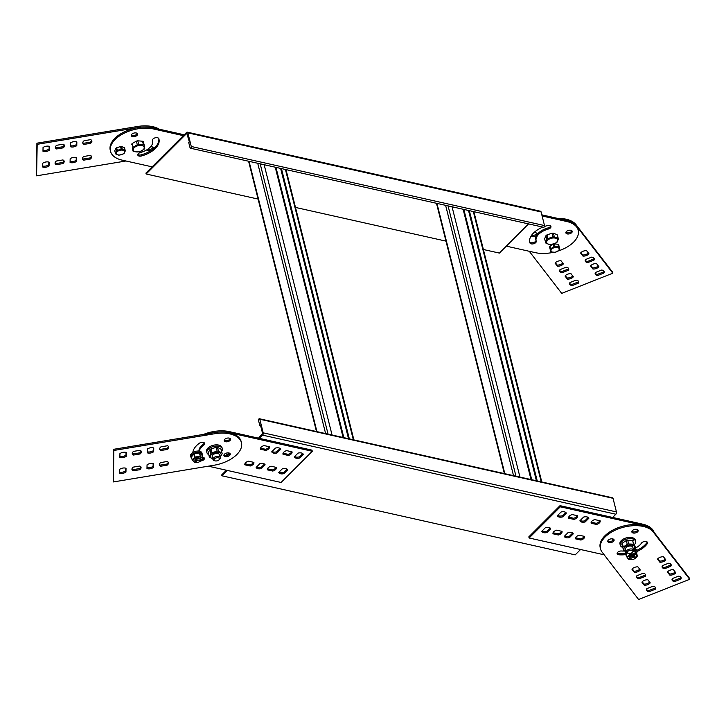 <?xml version="1.0" encoding="UTF-8"?>
<svg xmlns="http://www.w3.org/2000/svg" width="726" height="726" viewBox="0 0 726 726"><rect width="100%" height="100%" fill="white"/><g stroke="black" fill="none" stroke-linecap="round" stroke-linejoin="round"><path stroke-width="1.09" d="M689.7 579.294L689.419 578.159L652.919 530.806A28.005 15.373 165.9 0 0 620.485 526.894A28.005 15.373 165.9 0 0 600.221 547.731L600.502 548.865A28.005 15.373 165.9 0 0 602.117 552.141L638.608 599.495L689.7 579.294L653.209 531.94A28.005 15.373 165.9 0 0 620.766 528.029A28.005 15.373 165.9 0 0 600.502 548.865M636.902 551.551A21.934 12.043 165.9 0 0 647.329 543.602A3.267 1.797 165.9 0 0 647.565 542.567A3.267 1.797 165.9 0 0 644.833 541.478A3.267 1.797 165.9 0 0 641.466 543.139A15.4 8.458 165.9 0 1 634.651 548.484M636.611 550.417A21.934 12.043 165.9 0 0 647.038 542.467A3.267 1.797 165.9 0 0 647.247 542.05M624.451 551.025A15.4 8.458 165.9 0 1 621.601 550.989A3.267 1.797 165.9 0 0 618.38 551.76A3.267 1.797 165.9 0 0 617.145 553.684A3.267 1.797 165.9 0 0 619.024 554.791A21.934 12.043 165.9 0 0 625.658 554.628M617.173 553.076A3.267 1.797 165.9 0 0 618.743 553.648A21.934 12.043 165.9 0 0 625.358 553.493M659.861 562.205A4.665 2.559 165.9 0 0 665.824 559.846L663.455 556.769A4.665 2.559 165.9 0 0 657.493 559.129L659.861 562.205L659.58 561.071A4.665 2.559 165.9 0 0 665.243 559.084M657.801 558.757L659.58 561.071M669.817 575.119A4.665 2.559 165.9 0 0 675.779 572.76L673.41 569.683A4.665 2.559 165.9 0 0 667.448 572.043L669.817 575.119L669.535 573.985A4.665 2.559 165.9 0 0 675.189 571.997M667.748 571.671L669.535 573.985M664.762 568.658L670.842 566.253A4.665 2.559 165.9 0 0 671.16 564.81A4.665 2.559 165.9 0 0 668.519 563.24L662.439 565.645A4.665 2.559 165.9 0 0 662.112 567.079A4.665 2.559 165.9 0 0 664.762 568.658L664.471 567.523L670.552 565.118A4.665 2.559 165.9 0 0 670.906 564.274M670.842 566.253L670.552 565.118M662.085 566.489A4.665 2.559 165.9 0 0 664.471 567.523M674.708 581.571L680.788 579.167A4.665 2.559 165.9 0 0 681.115 577.724A4.665 2.559 165.9 0 0 678.465 576.154L672.385 578.558A4.665 2.559 165.9 0 0 672.067 580.001A4.665 2.559 165.9 0 0 674.708 581.571L674.427 580.437L680.507 578.032A4.665 2.559 165.9 0 0 680.852 577.188M680.788 579.167L680.507 578.032M672.04 579.402A4.665 2.559 165.9 0 0 674.427 580.437M634.315 572.306A4.665 2.559 165.9 0 0 640.278 569.946L637.909 566.87A4.665 2.559 165.9 0 0 631.947 569.229L634.315 572.306L634.034 571.171A4.665 2.559 165.9 0 0 639.697 569.184M632.255 568.857L634.034 571.171M644.271 585.22A4.665 2.559 165.9 0 0 650.233 582.86L647.864 579.784A4.665 2.559 165.9 0 0 641.902 582.143L644.271 585.22L643.989 584.085A4.665 2.559 165.9 0 0 649.643 582.098M642.201 581.771L643.989 584.085M639.216 578.749L645.296 576.353A4.665 2.559 165.9 0 0 645.623 574.91A4.665 2.559 165.9 0 0 642.973 573.331L636.893 575.736A4.665 2.559 165.9 0 0 636.566 577.179A4.665 2.559 165.9 0 0 639.216 578.749L638.925 577.615L645.006 575.21A4.665 2.559 165.9 0 0 645.36 574.366M645.296 576.353L645.006 575.21M636.539 576.58A4.665 2.559 165.9 0 0 638.925 577.615M649.162 591.672L655.242 589.267A4.665 2.559 165.9 0 0 655.569 587.824A4.665 2.559 165.9 0 0 652.919 586.254L646.839 588.65A4.665 2.559 165.9 0 0 646.521 590.093A4.665 2.559 165.9 0 0 649.162 591.672L648.881 590.528L654.961 588.133A4.665 2.559 165.9 0 0 655.306 587.289M655.242 589.267L654.961 588.133M646.494 589.494A4.665 2.559 165.9 0 0 648.881 590.528M637.991 530.016A3.267 1.797 165.9 0 0 634.206 529.553A3.267 1.797 165.9 0 0 631.847 531.986A3.267 1.797 165.9 0 0 635.45 532.929A3.267 1.797 165.9 0 0 638.181 530.397A3.267 1.797 165.9 0 0 637.991 530.016M631.874 531.378A3.267 1.797 165.9 0 0 635.168 531.795A3.267 1.797 165.9 0 0 637.864 529.871M613.906 539.536A3.267 1.797 165.9 0 0 610.121 539.082A3.267 1.797 165.9 0 0 607.762 541.505A3.267 1.797 165.9 0 0 611.365 542.449A3.267 1.797 165.9 0 0 614.096 539.917A3.267 1.797 165.9 0 0 613.906 539.536M607.789 540.897A3.267 1.797 165.9 0 0 611.083 541.315A3.267 1.797 165.9 0 0 613.779 539.391M529.272 251.287L561.724 293.386L612.817 273.194L612.526 272.059L576.036 224.706A28.005 15.373 165.9 0 0 557.768 218.417M612.817 273.194L576.317 225.84A28.005 15.373 165.9 0 0 558.049 219.551M582.978 256.106A4.665 2.559 165.9 0 0 588.94 253.746L586.572 250.67A4.665 2.559 165.9 0 0 580.609 253.029L582.978 256.106L582.697 254.971A4.665 2.559 165.9 0 0 588.35 252.984M580.909 252.657L582.697 254.971M592.933 269.019A4.665 2.559 165.9 0 0 598.896 266.66L596.518 263.583A4.665 2.559 165.9 0 0 590.565 265.943L592.933 269.019L592.643 267.885A4.665 2.559 165.9 0 0 598.306 265.897M590.864 265.571L592.643 267.885M587.869 262.549L593.95 260.153A4.665 2.559 165.9 0 0 594.276 258.71A4.665 2.559 165.9 0 0 591.626 257.14L585.546 259.536A4.665 2.559 165.9 0 0 585.22 260.979A4.665 2.559 165.9 0 0 587.869 262.549L587.588 261.414L593.668 259.01A4.665 2.559 165.9 0 0 594.013 258.166M593.95 260.153L593.668 259.01M585.201 260.38A4.665 2.559 165.9 0 0 587.588 261.414M597.825 275.472L603.905 273.067A4.665 2.559 165.9 0 0 604.232 271.624A4.665 2.559 165.9 0 0 601.582 270.054L595.502 272.45A4.665 2.559 165.9 0 0 595.175 273.893A4.665 2.559 165.9 0 0 597.825 275.472L597.534 274.328L603.624 271.932A4.665 2.559 165.9 0 0 603.968 271.088M603.905 273.067L603.624 271.932M595.157 273.294A4.665 2.559 165.9 0 0 597.534 274.328M557.432 266.197A4.665 2.559 165.9 0 0 563.394 263.847L561.026 260.77A4.665 2.559 165.9 0 0 555.063 263.13L557.432 266.197L557.151 265.063A4.665 2.559 165.9 0 0 562.804 263.084M555.363 262.758L557.151 265.063M567.387 279.12A4.665 2.559 165.9 0 0 573.349 276.76L570.981 273.684A4.665 2.559 165.9 0 0 565.019 276.043L567.387 279.12L567.097 277.976A4.665 2.559 165.9 0 0 572.76 275.998M565.318 275.671L567.097 277.976M562.323 272.649L568.404 270.244A4.665 2.559 165.9 0 0 568.73 268.811A4.665 2.559 165.9 0 0 566.08 267.232L560 269.636A4.665 2.559 165.9 0 0 559.673 271.079A4.665 2.559 165.9 0 0 562.323 272.649L562.042 271.515L568.122 269.11A4.665 2.559 165.9 0 0 568.467 268.266M568.404 270.244L568.122 269.11M559.655 270.48A4.665 2.559 165.9 0 0 562.042 271.515M572.279 285.563L578.359 283.158A4.665 2.559 165.9 0 0 578.686 281.724A4.665 2.559 165.9 0 0 576.036 280.145L569.955 282.55A4.665 2.559 165.9 0 0 569.629 283.993A4.665 2.559 165.9 0 0 572.279 285.563L571.988 284.429L578.077 282.024A4.665 2.559 165.9 0 0 578.422 281.18M578.359 283.158L578.077 282.024M569.611 283.394A4.665 2.559 165.9 0 0 571.988 284.429M531.151 235.896A3.267 1.797 165.9 0 0 534.953 236.213A3.267 1.797 165.9 0 0 537.213 233.817A3.267 1.797 165.9 0 0 537.022 233.436A3.267 1.797 165.9 0 0 533.664 232.855M531.613 235.206A3.267 1.797 165.9 0 0 534.763 235.042A3.267 1.797 165.9 0 0 536.895 233.291M125.961 160.99L36.581 175.828L36.908 143.185L37.189 144.32L137.704 127.64A28.005 15.373 -14.1 0 1 159.575 130.335M36.908 143.185L137.423 126.505A28.005 15.373 -14.1 0 1 159.293 129.201M91.594 140.345A4.665 2.559 -14.1 0 1 90.278 142.178L83.753 143.267A4.665 2.559 -14.1 0 1 82.782 142.559M83.753 143.267L84.034 144.401A4.665 2.559 -14.1 0 1 82.809 143.158A4.665 2.559 -14.1 0 1 84.107 140.726L90.632 139.646A4.665 2.559 -14.1 0 1 91.857 140.88A4.665 2.559 -14.1 0 1 90.559 143.321L84.034 144.401M90.278 142.178L90.559 143.321M64.178 144.891A4.665 2.559 -14.1 0 1 62.863 146.734L56.338 147.814A4.665 2.559 -14.1 0 1 55.367 147.106M56.338 147.814L56.619 148.948A4.665 2.559 -14.1 0 1 55.394 147.705A4.665 2.559 -14.1 0 1 56.692 145.273L63.216 144.193A4.665 2.559 -14.1 0 1 64.442 145.436A4.665 2.559 -14.1 0 1 63.144 147.868L56.619 148.948M62.863 146.734L63.144 147.868M70.467 142.949A4.665 2.559 -14.1 0 1 76.856 141.888L76.784 145.636A4.665 2.559 -14.1 0 1 70.395 146.697L70.467 142.949M76.784 145.636L76.502 144.501A4.665 2.559 -14.1 0 1 70.413 145.672M43.052 147.496A4.665 2.559 -14.1 0 1 49.45 146.443L49.377 150.191A4.665 2.559 -14.1 0 1 42.979 151.253L43.052 147.496M49.377 150.191L49.087 149.057A4.665 2.559 -14.1 0 1 42.997 150.218M91.294 156.099A4.665 2.559 -14.1 0 1 89.97 157.932L83.445 159.012A4.665 2.559 -14.1 0 1 82.483 158.313M83.445 159.012L83.735 160.147A4.665 2.559 -14.1 0 1 82.501 158.912A4.665 2.559 -14.1 0 1 83.808 156.471L90.333 155.391A4.665 2.559 -14.1 0 1 91.558 156.635A4.665 2.559 -14.1 0 1 90.26 159.067L83.735 160.147M89.97 157.932L90.26 159.067M63.879 160.646A4.665 2.559 -14.1 0 1 62.563 162.479L56.029 163.568A4.665 2.559 -14.1 0 1 55.067 162.86M56.029 163.568L56.319 164.702A4.665 2.559 -14.1 0 1 55.094 163.459A4.665 2.559 -14.1 0 1 56.392 161.027L62.917 159.938A4.665 2.559 -14.1 0 1 64.142 161.181A4.665 2.559 -14.1 0 1 62.844 163.613L56.319 164.702M62.563 162.479L62.844 163.613M70.159 158.704A4.665 2.559 -14.1 0 1 76.557 157.642L76.484 161.39A4.665 2.559 -14.1 0 1 70.086 162.452L70.159 158.704M76.484 161.39L76.203 160.255A4.665 2.559 -14.1 0 1 70.113 161.426M42.743 163.25A4.665 2.559 -14.1 0 1 49.141 162.188L49.069 165.936A4.665 2.559 -14.1 0 1 42.671 166.998L42.743 163.25M49.069 165.936L48.787 164.802A4.665 2.559 -14.1 0 1 42.698 165.973M153.041 147.351A3.267 1.797 -14.1 0 1 150.881 149.111A3.267 1.797 -14.1 0 1 147.714 149.257M150.581 146.788A3.267 1.797 -14.1 0 1 153.358 147.877A3.267 1.797 -14.1 0 1 150.808 150.364A3.267 1.797 -14.1 0 1 147.088 149.665M76.502 144.501L76.557 141.779M49.087 149.057L49.141 146.334M76.203 160.255L76.257 157.533M48.787 164.802L48.842 162.079M36.581 175.828L37.189 144.32M114.073 450.419L214.597 433.749A28.005 15.373 -14.1 0 1 241.449 442.669A28.005 15.373 -14.1 0 1 213.989 465.248L113.474 481.928L113.791 449.285L214.306 432.614A28.005 15.373 -14.1 0 1 241.168 441.535L241.449 442.669M113.791 449.285L113.474 481.928M204.369 442.896A3.267 1.797 -14.1 0 1 203.461 444.003L203.752 445.138A3.267 1.797 -14.1 0 0 204.678 443.423A3.267 1.797 -14.1 0 0 202.545 442.306A3.267 1.797 -14.1 0 0 199.278 443.287A21.934 12.043 -14.1 0 0 192.853 452.461M204.079 457.743A3.267 1.797 -14.1 0 1 202.209 459.395M202.4 456.845A15.4 8.458 -14.1 0 0 203.516 457.389A3.267 1.797 -14.1 0 1 204.396 458.269A3.267 1.797 -14.1 0 1 200.83 460.946M168.486 446.445A4.665 2.559 -14.1 0 1 167.161 448.287L160.637 449.367A4.665 2.559 -14.1 0 1 159.675 448.659M160.637 449.367L160.918 450.501A4.665 2.559 -14.1 0 1 159.693 449.258A4.665 2.559 -14.1 0 1 160.99 446.826L167.515 445.746A4.665 2.559 -14.1 0 1 168.75 446.989A4.665 2.559 -14.1 0 1 167.452 449.421L160.918 450.501M167.161 448.287L167.452 449.421M141.071 451A4.665 2.559 -14.1 0 1 139.746 452.833L133.221 453.913A4.665 2.559 -14.1 0 1 132.259 453.215M133.221 453.913L133.511 455.048A4.665 2.559 -14.1 0 1 132.277 453.804A4.665 2.559 -14.1 0 1 133.575 451.372L140.1 450.292A4.665 2.559 -14.1 0 1 141.334 451.536A4.665 2.559 -14.1 0 1 140.036 453.968L133.511 455.048M139.746 452.833L140.036 453.968M147.351 449.049A4.665 2.559 -14.1 0 1 153.749 447.987L153.676 451.744A4.665 2.559 -14.1 0 1 147.278 452.806L147.351 449.049M153.676 451.744L153.395 450.601A4.665 2.559 -14.1 0 1 147.296 451.772M119.935 453.605A4.665 2.559 -14.1 0 1 126.333 452.543L126.26 456.291A4.665 2.559 -14.1 0 1 119.863 457.353L119.935 453.605M126.26 456.291L125.979 455.157A4.665 2.559 -14.1 0 1 119.881 456.327M168.187 462.199A4.665 2.559 -14.1 0 1 166.862 464.032L160.337 465.121A4.665 2.559 -14.1 0 1 159.366 464.413M160.337 465.121L160.618 466.255A4.665 2.559 -14.1 0 1 159.393 465.012A4.665 2.559 -14.1 0 1 160.691 462.58L167.216 461.491A4.665 2.559 -14.1 0 1 168.441 462.734A4.665 2.559 -14.1 0 1 167.143 465.166L160.618 466.255M166.862 464.032L167.143 465.166M140.771 466.745A4.665 2.559 -14.1 0 1 139.446 468.579L132.922 469.668A4.665 2.559 -14.1 0 1 131.951 468.96M132.922 469.668L133.203 470.802A4.665 2.559 -14.1 0 1 131.978 469.559A4.665 2.559 -14.1 0 1 133.275 467.127L139.8 466.047A4.665 2.559 -14.1 0 1 141.035 467.281A4.665 2.559 -14.1 0 1 139.728 469.722L133.203 470.802M139.446 468.579L139.728 469.722M147.051 464.803A4.665 2.559 -14.1 0 1 153.449 463.742L153.377 467.49A4.665 2.559 -14.1 0 1 146.979 468.551L147.051 464.803M153.377 467.49L153.086 466.355A4.665 2.559 -14.1 0 1 146.997 467.526M119.636 469.35A4.665 2.559 -14.1 0 1 126.034 468.288L125.961 472.036A4.665 2.559 -14.1 0 1 119.563 473.098L119.636 469.35M125.961 472.036L125.671 470.902A4.665 2.559 -14.1 0 1 119.581 472.072M199.296 451.164A15.4 8.458 -14.1 0 1 203.752 445.138M198.933 451.109A15.4 8.458 -14.1 0 1 203.461 444.003M230.215 438.604A3.267 1.797 -14.1 0 1 227.51 440.528A3.267 1.797 -14.1 0 1 224.225 440.11M227.392 438.087A3.267 1.797 -14.1 0 1 230.532 439.13A3.267 1.797 -14.1 0 1 227.801 441.662A3.267 1.797 -14.1 0 1 224.189 440.718A3.267 1.797 -14.1 0 1 227.392 438.087M229.924 453.46A3.267 1.797 -14.1 0 1 227.229 455.383A3.267 1.797 -14.1 0 1 223.935 454.957M227.111 452.942A3.267 1.797 -14.1 0 1 230.242 453.977A3.267 1.797 -14.1 0 1 227.51 456.518A3.267 1.797 -14.1 0 1 223.907 455.574A3.267 1.797 -14.1 0 1 227.111 452.942M153.395 450.601L153.44 447.888M125.979 455.157L126.025 452.434M153.086 466.355L153.141 463.633M125.671 470.902L125.725 468.179M545.571 242.439A6.625 3.639 165.9 0 0 545.952 243.156L549.655 244.626A6.625 3.639 165.9 0 0 551.025 244.598L556.062 242.938A6.625 3.639 165.9 0 0 557.06 242.194L558.394 239.072L557.468 235.387A6.625 3.639 165.9 0 0 557.096 234.67L553.393 233.2A6.625 3.639 165.9 0 0 552.023 233.237L546.977 234.888A6.625 3.639 165.9 0 0 545.979 235.632L544.654 238.754L545.571 242.439L546.905 239.317L545.979 235.632M544.464 226.503A21.934 12.043 -14.1 0 1 547.213 225.641A3.267 1.797 -14.1 0 1 550.952 226.548A3.267 1.797 -14.1 0 1 548.357 229.044A15.4 8.458 -14.1 0 0 536.124 240.823A15.4 8.458 -14.1 0 0 536.224 241.177A3.267 1.797 -14.1 0 1 536.251 241.25A3.267 1.797 -14.1 0 1 533.583 243.764A3.267 1.797 -14.1 0 1 529.935 242.92A21.934 12.043 -14.1 0 1 529.789 242.42A21.934 12.043 -14.1 0 1 542.876 227.111M570.863 230.278A3.267 1.797 -14.1 0 1 572.206 231.304A3.267 1.797 -14.1 0 1 569.474 233.836A3.267 1.797 -14.1 0 1 565.872 232.892A3.267 1.797 -14.1 0 1 567.369 230.832A3.267 1.797 -14.1 0 1 570.863 230.278M542.104 215.976L566.661 221.475A28.005 15.373 -14.1 0 1 578.223 230.251A28.005 15.373 -14.1 0 1 558.103 251.033M553.303 252.33A28.005 15.373 -14.1 0 1 535.461 252.675L506.331 246.15M549.573 246.786L550.671 251.577L549.573 246.786A5.091 2.795 165.9 0 1 550.036 246.114L553.221 244.217A5.091 2.795 165.9 0 1 554.355 243.954L557.985 244.235A5.091 2.795 165.9 0 1 558.657 244.644L559.755 249.435A5.091 2.795 165.9 0 1 559.301 250.107L556.107 252.004A5.091 2.795 165.9 0 1 554.973 252.276L551.343 251.986A5.091 2.795 165.9 0 1 550.671 251.577M612.218 540.897A15.4 8.458 -14.1 0 1 613.08 538.991M604.168 554.8L529.109 537.993L528.818 536.859L560.018 505.659L642.692 524.172A28.005 15.373 -14.1 0 1 654.053 532.267M560.018 505.659L560.3 506.802L642.973 525.306A28.005 15.373 -14.1 0 1 654.335 533.401M591.109 523.083L591.155 523.246A4.665 2.559 -14.1 0 1 591.127 523.165A4.665 2.559 -14.1 0 1 594.794 519.607L600.166 520.814A4.665 2.559 -14.1 0 1 600.184 520.896A4.665 2.559 -14.1 0 1 596.518 524.453L591.155 523.246M599.821 520.733A4.665 2.559 -14.1 0 1 596.237 523.319L596.518 524.453M596.237 523.319L591.209 522.194M568.567 518.037L568.603 518.201A4.665 2.559 -14.1 0 1 568.585 518.119A4.665 2.559 -14.1 0 1 572.242 514.562L577.615 515.769A4.665 2.559 -14.1 0 1 577.642 515.85A4.665 2.559 -14.1 0 1 573.976 519.408L568.603 518.201M577.27 515.687A4.665 2.559 -14.1 0 1 573.694 518.273L573.976 519.408M573.694 518.273L568.667 517.148M583.613 517.066A4.665 2.559 -14.1 0 1 588.868 518.237L585.156 521.949A4.665 2.559 -14.1 0 1 579.902 520.778L583.613 517.066M585.156 521.949L584.875 520.814A4.665 2.559 -14.1 0 1 580.237 520.433M561.062 512.012A4.665 2.559 -14.1 0 1 566.325 513.191L562.614 516.903A4.665 2.559 -14.1 0 1 557.35 515.723L561.062 512.012M562.614 516.903L562.323 515.769A4.665 2.559 -14.1 0 1 557.686 515.387M575.518 538.683L575.555 538.846A4.665 2.559 -14.1 0 1 575.537 538.765A4.665 2.559 -14.1 0 1 579.194 535.207L584.566 536.414A4.665 2.559 -14.1 0 1 584.584 536.496A4.665 2.559 -14.1 0 1 580.927 540.053L575.555 538.846M584.221 536.332A4.665 2.559 -14.1 0 1 580.637 538.919L580.927 540.053M580.637 538.919L575.618 537.794M552.967 533.637L553.012 533.801A4.665 2.559 -14.1 0 1 552.985 533.719A4.665 2.559 -14.1 0 1 556.651 530.162L562.015 531.359A4.665 2.559 -14.1 0 1 562.042 531.441A4.665 2.559 -14.1 0 1 558.376 534.998L553.012 533.801M561.679 531.287A4.665 2.559 -14.1 0 1 558.094 533.864L558.376 534.998M558.094 533.864L553.067 532.739M568.013 532.657A4.665 2.559 -14.1 0 1 573.277 533.837L569.565 537.549A4.665 2.559 -14.1 0 1 564.302 536.369L568.013 532.657M569.565 537.549L569.275 536.414A4.665 2.559 -14.1 0 1 564.637 536.033M545.462 527.611A4.665 2.559 -14.1 0 1 550.725 528.791L547.014 532.503A4.665 2.559 -14.1 0 1 541.75 531.323L545.462 527.611M547.014 532.503L546.732 531.368A4.665 2.559 -14.1 0 1 542.095 530.987M584.875 520.814L588.251 517.447M562.323 515.769L565.699 512.393M569.275 536.414L572.651 533.038M546.732 531.368L550.099 527.993M529.109 537.993L560.3 506.802M116.659 147.777L117.313 150.382A5.091 2.795 165.9 0 0 116.505 150.981L115.434 153.349A5.091 2.795 165.9 0 0 115.715 153.93L118.483 155.083A5.091 2.795 165.9 0 0 119.572 155.065L123.42 153.848A5.091 2.795 165.9 0 0 124.228 153.25L125.299 150.881L124.645 148.267A5.091 2.795 165.9 0 0 124.364 147.687L121.596 146.534A5.091 2.795 165.9 0 0 120.498 146.552L116.659 147.777A5.091 2.795 165.9 0 0 115.851 148.367L114.772 150.736A5.091 2.795 165.9 0 0 114.781 150.745L115.434 153.349L114.772 150.736M116.505 150.981L115.851 148.367M121.596 146.534L122.249 149.148A5.091 2.795 165.9 0 0 121.16 149.166L120.498 146.552M117.313 150.382L121.16 149.166M124.645 148.267L125.299 150.872A5.091 2.795 165.9 0 0 125.299 150.872A5.091 2.795 165.9 0 0 125.017 150.3L124.364 147.687M122.249 149.148L125.017 150.3M116.487 153.794A4.202 2.305 165.9 0 0 121.714 154.556A4.202 2.305 165.9 0 0 124.309 151.026A4.202 2.305 165.9 0 0 119.227 150.5A4.202 2.305 165.9 0 0 116.487 153.794M132.123 143.585L133.049 147.269A6.625 3.639 165.9 0 0 132.459 148.104L132.949 150.999A6.625 3.639 165.9 0 0 133.775 151.516L138.521 151.943A6.625 3.639 165.9 0 0 139.936 151.625L144.184 149.157A6.625 3.639 165.9 0 0 144.773 148.313L144.283 145.427A6.625 3.639 165.9 0 0 143.458 144.901L142.532 141.225L137.786 140.799A6.625 3.639 165.9 0 0 136.379 141.116L132.123 143.585A6.625 3.639 165.9 0 0 131.533 144.42M137.786 140.799L138.711 144.483A6.625 3.639 165.9 0 0 137.296 144.801L136.379 141.116M133.049 147.269L137.296 144.801M132.949 150.999L132.459 148.104M144.283 145.427L143.358 141.742A6.625 3.639 165.9 0 0 142.532 141.225M138.711 144.483L143.458 144.901M133.747 148.249A5.599 3.076 165.9 0 0 136.189 151.906A5.599 3.076 165.9 0 0 143.449 149.492A5.599 3.076 165.9 0 0 141.289 145.472A5.599 3.076 165.9 0 0 133.747 148.249M146.144 174.004L186.8 133.348L189.359 141.96L188.733 142.586L190.03 147.732A1.116 0.635 -77.4 0 0 190.403 148.204A1.116 0.635 -77.4 0 0 191.11 147.687A1.116 0.635 -77.4 0 0 191.274 146.489L187.852 132.867A1.679 0.953 -77.4 0 0 187.281 132.159A1.679 0.953 -77.4 0 0 186.573 132.441L145.917 173.097L146.144 174.004L258.093 199.069M332.054 435.01L264.155 164.711M349.342 438.885L281.443 168.586M348.516 438.695L280.617 168.396M260.652 425.79L259.826 425.608L258.529 420.463A1.116 0.635 102.6 0 1 258.692 419.265A1.116 0.635 102.6 0 1 259.4 418.748A1.116 0.635 102.6 0 1 259.781 419.22L263.202 432.832A1.679 0.953 102.6 0 1 262.603 435.137L259.382 438.359L229.316 431.625A28.005 15.373 165.9 0 0 203.561 434.393M225.405 455.529A21.934 12.043 165.9 0 0 229.244 453.051M191.782 458.251A5.835 3.203 -14.1 0 1 190.956 457.099A5.835 3.203 -14.1 0 1 195.839 452.57A5.835 3.203 -14.1 0 1 202.273 454.258A5.835 3.203 -14.1 0 1 202.1 455.656M201.12 454.458A4.665 2.559 165.9 0 0 199.695 453.215M199.115 453.06A4.665 2.559 165.9 0 0 194.296 453.823M194.105 453.922A4.665 2.559 165.9 0 0 192.072 456.191M190.956 457.099L190.657 455.892A5.835 3.203 -14.1 0 1 195.53 451.363A5.835 3.203 -14.1 0 1 201.973 453.051L202.273 454.258M199.795 460.72A1.869 1.025 -14.1 0 1 199.55 461.591A1.869 1.025 -14.1 0 1 196.819 462.271A1.869 1.025 -14.1 0 1 197.064 460.556A1.869 1.025 -14.1 0 1 199.795 460.72M196.819 462.271L196.029 462.017A2.804 1.534 -14.1 0 1 195.122 461.201A2.804 1.534 -14.1 0 1 197.309 459.077A2.804 1.534 -14.1 0 1 200.494 459.676A2.804 1.534 -14.1 0 1 200.548 459.839A2.804 1.534 -14.1 0 1 200.131 460.983L199.55 461.591M195.122 461.201L194.886 460.293A2.804 1.534 -14.1 0 1 196.165 458.523A2.804 1.534 -14.1 0 1 199.169 458.052A2.804 1.534 -14.1 0 1 200.258 458.768A2.804 1.534 -14.1 0 1 200.322 458.932L200.548 459.839M199.441 461.691A4.665 2.559 165.9 0 0 201.51 460.302A4.665 2.559 165.9 0 0 201.619 457.67A4.665 2.559 165.9 0 0 197.717 456.981A4.665 2.559 165.9 0 0 193.706 458.923A4.665 2.559 165.9 0 0 193.597 461.564A4.665 2.559 165.9 0 0 196.964 462.317M197.499 462.253L194.777 462.326L192.245 460.112L194.995 457.062L200.267 456.227L202.799 458.442L199.36 461.763M202.799 458.442L201.982 455.22L199.459 453.006L196.819 453.423L194.187 453.841L191.437 456.899L192.245 460.112M194.187 453.841L194.995 457.062M199.459 453.006L200.267 456.227M519.952 477.073L452.053 206.783M537.231 480.948L469.341 210.649M536.405 480.766L468.515 210.467M208.344 466.183L281.089 482.463L312.28 451.273L311.989 450.138L259.382 438.359M312.28 451.273L229.607 432.76A28.005 15.373 165.9 0 0 203.852 435.527M260.462 449.212L265.825 450.419A4.665 2.559 165.9 0 0 269.491 446.862A4.665 2.559 165.9 0 0 269.464 446.78L264.101 445.573A4.665 2.559 165.9 0 0 260.434 449.131A4.665 2.559 165.9 0 0 260.462 449.212L260.416 449.049M265.825 450.419L265.544 449.285A4.665 2.559 165.9 0 0 269.128 446.699M260.516 448.16L265.544 449.285M283.004 454.267L288.376 455.465A4.665 2.559 165.9 0 0 292.034 451.908A4.665 2.559 165.9 0 0 292.015 451.826L286.643 450.619A4.665 2.559 165.9 0 0 282.986 454.177A4.665 2.559 165.9 0 0 283.004 454.267L282.968 454.095M288.376 455.465L288.086 454.331A4.665 2.559 165.9 0 0 291.67 451.744M283.067 453.205L288.086 454.331M277.014 452.97L280.726 449.249A4.665 2.559 165.9 0 0 275.463 448.078L271.751 451.79A4.665 2.559 165.9 0 0 277.014 452.97L276.724 451.826L280.1 448.459M272.087 451.445A4.665 2.559 165.9 0 0 276.724 451.826M299.557 458.015L303.268 454.304A4.665 2.559 165.9 0 0 298.014 453.124L294.293 456.835A4.665 2.559 165.9 0 0 299.557 458.015L299.275 456.881L302.651 453.505M294.638 456.5A4.665 2.559 165.9 0 0 299.275 456.881M244.862 464.812L250.234 466.01A4.665 2.559 165.9 0 0 253.891 462.453A4.665 2.559 165.9 0 0 253.873 462.371L248.501 461.173A4.665 2.559 165.9 0 0 244.844 464.731A4.665 2.559 165.9 0 0 244.862 464.812L244.825 464.649M250.234 466.01L249.944 464.876A4.665 2.559 165.9 0 0 253.528 462.299M244.925 463.751L249.944 464.876M267.413 469.858L272.776 471.065A4.665 2.559 165.9 0 0 276.443 467.508A4.665 2.559 165.9 0 0 276.415 467.426L271.052 466.219A4.665 2.559 165.9 0 0 267.386 469.776A4.665 2.559 165.9 0 0 267.413 469.858L267.368 469.695M272.776 471.065L272.495 469.931A4.665 2.559 165.9 0 0 276.071 467.344M267.467 468.805L272.495 469.931M261.414 468.56L265.126 464.849A4.665 2.559 165.9 0 0 259.863 463.669L256.151 467.39A4.665 2.559 165.9 0 0 261.414 468.56L261.133 467.426L264.5 464.05M256.496 467.045A4.665 2.559 165.9 0 0 261.133 467.426M283.966 473.615L287.678 469.894A4.665 2.559 165.9 0 0 282.414 468.724L278.702 472.435A4.665 2.559 165.9 0 0 283.966 473.615L283.675 472.472L287.051 469.105M279.038 472.091A4.665 2.559 165.9 0 0 283.675 472.472M258.456 438.15L262.576 433.458L260.443 424.982L259.826 425.608M227.311 470.43L221.947 475.793L221.72 474.886L226.385 470.221M259.4 418.748L612.644 497.827A1.116 0.635 102.6 0 1 613.025 498.299L616.447 511.921A1.679 0.953 102.6 0 1 615.848 514.217L612.626 517.438M580.555 549.509L575.192 554.873L221.947 475.793M190.403 148.204L543.647 227.283A1.116 0.635 -77.4 0 0 544.355 226.766A1.116 0.635 -77.4 0 0 544.518 225.568L541.097 211.947A1.679 0.953 -77.4 0 0 540.525 211.248L187.281 132.159M295.491 207.436L445.982 241.132M483.389 249.508L499.388 253.084L528.564 223.907M541.823 214.842L566.371 220.341A28.005 15.373 -14.1 0 1 577.932 229.117L578.223 230.251M550.635 226.022A3.267 1.797 -14.1 0 1 548.076 227.91L548.357 229.044M535.988 240.297A3.267 1.797 -14.1 0 1 533.183 242.665A3.267 1.797 -14.1 0 1 529.662 241.84M535.942 240.043A15.4 8.458 -14.1 0 1 535.833 239.689A15.4 8.458 -14.1 0 1 548.076 227.91M571.897 230.777A3.267 1.797 -14.1 0 1 569.193 232.701A3.267 1.797 -14.1 0 1 565.908 232.284M548.212 239.698A5.599 3.076 165.9 0 0 548.466 244.208A5.599 3.076 165.9 0 0 556.397 242.448A5.599 3.076 165.9 0 0 555.753 238.264A5.599 3.076 165.9 0 0 548.212 239.698M558.394 239.072A6.625 3.639 165.9 0 0 558.022 238.355L557.096 234.67M546.905 239.317A6.625 3.639 165.9 0 1 547.903 238.564L552.94 236.912A6.625 3.639 165.9 0 1 554.319 236.885L558.022 238.355M554.319 236.885L553.393 233.2M552.94 236.912L552.023 233.237M547.903 238.564L546.977 234.888M131.279 134.982A3.267 1.797 165.9 0 0 134.564 135.399A3.267 1.797 165.9 0 0 137.268 133.475M137.831 154.447A3.267 1.797 165.9 0 0 141.252 154.829A21.934 12.043 165.9 0 0 158.803 138.63M184.222 134.791L153.004 127.794A28.005 15.373 165.9 0 0 123.048 132.495A28.005 15.373 165.9 0 0 110.243 150.218L110.533 151.353A28.005 15.373 165.9 0 0 122.095 160.128L152.161 166.862M136.234 132.976A3.267 1.797 165.9 0 0 132.74 133.53A3.267 1.797 165.9 0 0 131.243 135.59A3.267 1.797 165.9 0 0 134.855 136.533A3.267 1.797 165.9 0 0 137.586 134.001A3.267 1.797 165.9 0 0 136.234 132.976M152.524 140.427A3.267 1.797 165.9 0 1 152.505 140.354A3.267 1.797 165.9 0 1 155.164 137.831A3.267 1.797 165.9 0 1 158.822 138.684A21.934 12.043 165.9 0 1 158.967 139.183A21.934 12.043 165.9 0 1 141.543 155.963A3.267 1.797 165.9 0 1 137.804 155.055A3.267 1.797 165.9 0 1 140.39 152.56A15.4 8.458 165.9 0 0 152.632 140.78A15.4 8.458 165.9 0 0 152.524 140.427L152.487 140.272M183.351 135.662L153.286 128.929A28.005 15.373 165.9 0 0 123.329 133.629A28.005 15.373 165.9 0 0 110.533 151.353M626.356 552.132A5.835 3.203 165.9 0 0 625.748 553.03A5.835 3.203 165.9 0 0 625.585 554.401A5.835 3.203 165.9 0 0 626.574 555.671M636.629 553.139A5.835 3.203 165.9 0 0 636.902 551.56A5.835 3.203 165.9 0 0 633.408 549.582M635.767 551.842L635.785 551.914A4.665 2.559 165.9 0 0 635.767 551.842A4.665 2.559 165.9 0 0 634.86 550.762M634.143 550.462A4.665 2.559 165.9 0 0 633.589 550.335M625.748 551.306A5.835 3.203 165.9 0 0 625.449 551.824A5.835 3.203 165.9 0 0 625.277 553.194L625.585 554.401M636.902 551.56L636.593 550.353A5.835 3.203 165.9 0 0 634.524 548.611M632.863 554.219A4.665 2.559 165.9 0 0 628.634 555.925A4.665 2.559 165.9 0 0 627.999 558.63A4.665 2.559 165.9 0 0 631.593 559.619L628.898 559.519L626.919 557.06L630.168 554.12L635.395 553.639L636.466 555.208A4.665 2.559 165.9 0 0 632.863 554.219M634.07 558.993A4.665 2.559 165.9 0 0 635.831 557.904A4.665 2.559 165.9 0 0 636.466 555.208L637.374 556.098L636.566 552.885L634.588 550.417L635.395 553.639M635.177 557.141L634.951 556.234A2.804 1.534 165.9 0 0 631.856 555.426A2.804 1.534 165.9 0 0 629.515 557.604L629.741 558.512A2.804 1.534 -14.1 0 1 632.083 556.334A2.804 1.534 -14.1 0 1 635.177 557.141A2.804 1.534 -14.1 0 1 634.751 558.294L634.179 558.893A1.869 1.025 -14.1 0 1 632.854 559.592A1.869 1.025 -14.1 0 1 631.448 559.583A1.869 1.025 -14.1 0 1 631.221 558.176A1.869 1.025 -14.1 0 1 633.716 557.55A1.869 1.025 -14.1 0 1 634.179 558.893M630.005 553.466L630.168 554.12M634.588 550.417L633.598 550.508M634.125 559.038L637.374 556.098M627.119 552.931L626.111 553.838L626.919 557.06M631.448 559.583L630.658 559.319A2.804 1.534 -14.1 0 1 629.741 558.512M627.691 540.162A6.625 3.639 165.9 0 0 626.293 540.543L627.255 544.364A6.625 3.639 165.9 0 1 628.652 543.983L633.562 544.173L632.6 540.344L627.691 540.162L628.652 543.983M633.562 544.173A6.625 3.639 165.9 0 1 634.47 544.636L635.368 547.422A6.625 3.639 165.9 0 1 634.878 548.275L633.39 549.528M633.508 540.806A6.625 3.639 165.9 0 0 632.6 540.344M626.293 540.543L622.291 543.148A6.625 3.639 165.9 0 0 621.801 543.992L623.661 550.607A6.625 3.639 165.9 0 0 624.569 551.079L626.157 551.361M633.353 549.382A5.463 2.995 165.9 0 0 633.989 548.702A5.463 2.995 165.9 0 0 631.311 544.99A5.463 2.995 165.9 0 0 624.178 547.985A5.463 2.995 165.9 0 0 626.111 551.197M628.335 553.366L627.536 553.112A3.73 2.051 -14.1 0 1 626.32 552.032L625.585 549.083A3.73 2.051 -14.1 0 1 626.193 547.495A3.73 2.051 -14.1 0 1 630.05 545.988A3.73 2.051 -14.1 0 1 632.827 547.259L633.562 550.208A3.73 2.051 -14.1 0 1 632.999 551.742L632.428 552.341A2.804 1.534 -14.1 0 1 632.083 552.649A2.804 1.534 -14.1 0 1 628.335 553.366A2.804 1.534 -14.1 0 1 627.99 551.27A2.804 1.534 -14.1 0 1 631.738 550.326A2.804 1.534 -14.1 0 1 632.428 552.341M622.291 543.148L623.253 546.977A6.625 3.639 165.9 0 0 622.763 547.821M623.253 546.977L627.255 544.364M634.47 544.636L635.368 547.422M634.606 544.409A7.932 4.356 165.9 0 0 635.658 541.315A7.932 4.356 165.9 0 0 626.901 539.028A7.932 4.356 165.9 0 0 620.267 545.181A7.932 4.356 165.9 0 0 621.919 547.086A7.932 4.356 165.9 0 0 622.663 547.413M635.658 541.315L635.359 540.108A7.932 4.356 165.9 0 0 626.602 537.812A7.932 4.356 165.9 0 0 619.968 543.974L620.267 545.181M626.32 552.032A3.73 2.051 -14.1 0 1 629.442 549.137A3.73 2.051 -14.1 0 1 633.562 550.208M208.752 454.639A7.932 4.356 -14.1 0 1 206.901 452.643L206.601 451.427A7.932 4.356 -14.1 0 1 213.235 445.274A7.932 4.356 -14.1 0 1 221.993 447.561L222.292 448.777A7.932 4.356 -14.1 0 1 221.611 451.418M206.901 452.643A7.932 4.356 -14.1 0 1 213.535 446.481A7.932 4.356 -14.1 0 1 222.292 448.777M219.261 459.558A2.804 1.534 -14.1 0 1 219.061 459.794A2.804 1.534 -14.1 0 1 214.96 460.829A2.804 1.534 -14.1 0 1 214.533 458.805A2.804 1.534 -14.1 0 1 218.136 457.734A2.804 1.534 -14.1 0 1 219.261 459.558M214.96 460.829L214.17 460.565A3.73 2.051 -14.1 0 1 212.954 459.485A3.73 2.051 -14.1 0 1 216.076 456.59A3.73 2.051 -14.1 0 1 220.196 457.67A3.73 2.051 -14.1 0 1 219.896 458.877A3.73 2.051 -14.1 0 1 219.633 459.195L219.061 459.794M220.196 457.67L219.452 454.712A3.73 2.051 165.9 0 0 216.684 453.441A3.73 2.051 165.9 0 0 212.827 454.948A3.73 2.051 165.9 0 0 212.21 456.536L212.954 459.485M212.745 458.66A5.463 2.995 -14.1 0 1 211.538 454.54A5.463 2.995 -14.1 0 1 219.107 452.643A5.463 2.995 -14.1 0 1 219.987 456.835M212.899 458.914L209.496 457.235A6.625 3.639 -14.1 0 1 209.269 456.69A6.625 3.639 -14.1 0 1 209.224 456.482L210.948 453.369A6.625 3.639 -14.1 0 1 212.019 452.652L217.156 451.209A6.625 3.639 -14.1 0 1 218.49 451.245L221.902 452.924A6.625 3.639 -14.1 0 1 222.12 453.469A6.625 3.639 -14.1 0 1 222.165 453.677L220.441 456.79A6.625 3.639 -14.1 0 1 220.051 457.081M221.902 452.924L220.94 449.095A6.625 3.639 -14.1 0 1 221.167 449.639A6.625 3.639 -14.1 0 1 221.203 449.848M220.94 449.095L217.528 447.416L218.49 451.245M217.156 451.209L216.194 447.379A6.625 3.639 -14.1 0 1 217.528 447.416M216.194 447.379L211.057 448.822L212.019 452.652M210.948 453.369L209.986 449.539A6.625 3.639 -14.1 0 1 211.057 448.822M209.986 449.539L208.262 452.661L209.224 456.482M554.646 247.575A4.202 2.305 165.9 0 0 551.043 250.924A4.202 2.305 165.9 0 0 556.016 251.967A4.202 2.305 165.9 0 0 559.147 248.737A4.202 2.305 165.9 0 0 554.646 247.575M550.235 249.399A5.091 2.795 165.9 0 1 550.689 248.728L553.884 246.831L553.221 244.217M559.319 247.257A5.091 2.795 165.9 0 0 558.639 246.849L557.985 244.235M553.884 246.831A5.091 2.795 165.9 0 1 555.009 246.559L558.639 246.849M550.689 248.728L550.036 246.114M555.009 246.559L554.355 243.954M653.209 531.94L652.919 530.806M647.329 543.602L647.038 542.467M619.024 554.791L618.743 553.648M576.317 225.84L576.036 224.706M137.423 126.505L137.704 127.64M214.306 432.614L214.597 433.749M642.692 524.172L642.973 525.306M328.07 434.121L260.18 163.822M353.326 439.774L285.427 169.476M325.62 433.567L257.73 163.277M316.935 431.625L249.045 161.326M343.843 437.651L275.953 167.352M343.126 437.488L275.227 167.189M515.968 476.183L448.069 205.885M541.215 481.837L473.325 211.538M513.518 475.639L445.619 205.34M504.833 473.697L436.934 203.398M531.741 479.714L463.841 209.424M531.015 479.559L463.124 209.26M229.607 432.76L229.316 431.625M615.848 514.217L262.603 435.137M616.447 511.921L263.202 432.832M613.025 498.299L259.781 419.22M191.274 146.489L544.518 225.568M187.852 132.867L541.097 211.947M566.371 220.341L566.661 221.475M529.681 241.903L529.935 242.92M141.543 155.963L141.252 154.829M153.286 128.929L153.004 127.794M316.482 431.525L248.582 161.226M353.889 439.902L285.99 169.603M504.37 473.588L436.48 203.298M541.778 481.964L473.887 211.665M535.833 239.689L536.124 240.823M152.632 140.78L152.478 140.172M222.12 453.469L221.167 449.639M209.269 456.69L208.308 452.87"/></g></svg>
